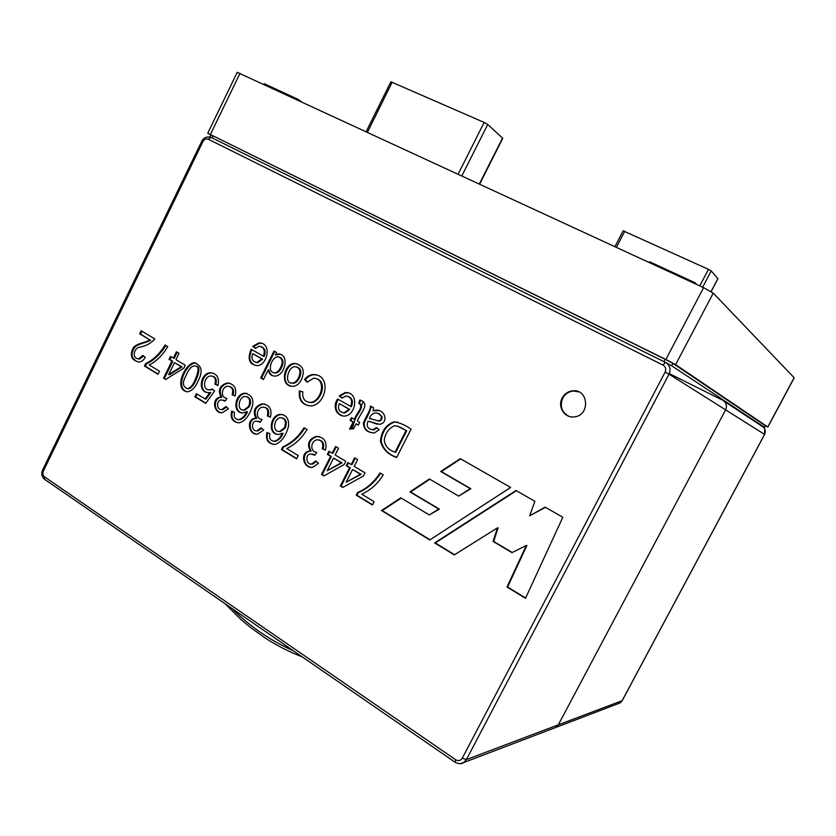 <?xml version="1.0" encoding="UTF-8"?>
<svg xmlns="http://www.w3.org/2000/svg" width="836" height="836" viewBox="0 0 836 836"><rect width="100%" height="100%" fill="white"/><g stroke="black" fill="none" stroke-linecap="round" stroke-linejoin="round"><path stroke-width="1.25" d="M210.944 135.108L207.746 133.217L237.225 72.335L703.588 287.647L713.244 293.112L794.2 377.809L767.876 427.029L765.379 425.9M207.746 133.217L665.874 359.48L675.624 364.653L767.876 427.029M649.196 262.494L649.582 261.741L695.009 282.735L696.712 284.459M695.009 282.735L694.611 283.488M301.472 101.72L297.93 99.275L264.249 83.715L263.936 84.363M297.93 99.275L297.606 99.933M623.269 230.882L708.458 269.328L711.196 270.906L717.873 278.607M366.178 131.639L390.882 81.792L484.169 122.432L487.722 124.501L502.791 138.285L479.645 184.098M618.107 703.693L620.155 702.909L622.047 700.85L764.574 434.406L725.617 409.849L558.26 724.927L556.055 727.351L553.672 728.26L556.055 727.351L558.26 724.927L725.617 409.849C727.299 405.742 726.296 402.513 722.586 400.172L669.302 373.608M197.839 381.529C195.425 387.34 192.029 390.767 187.651 391.802C173.449 390.266 184.16 364.172 194.025 362.719C201.946 365.259 203.221 371.529 197.839 381.529M301.556 379.377C299.424 383.724 296.655 386.023 293.227 386.284C279.715 387.486 283.059 363.629 294.481 363.441C302.831 365.029 305.182 370.348 301.556 379.377M562.2 398.009C557.204 406.777 564.728 418.491 574.416 416.861C590.32 415.482 588.659 388.876 572.838 390.799C568.146 391.332 564.593 393.735 562.2 398.009M510.639 487.44L460.27 458.661L440.708 471.494L470.229 488.632L458.703 496.124L429.411 478.965L409.922 491.881L438.712 509.03L429.307 514.945L400.789 497.828L381.509 510.535L429.767 539.952L510.639 487.44M354.464 419.421C355.415 414.238 364.799 406.557 358.707 403.245L359.835 400.016C371.456 403.474 359.375 413.998 357.453 421.156L359.668 422.441L358.32 425.106L356.105 423.821L353.597 428.795L349.573 429.098L353.116 422.086L350.085 420.32L351.433 417.666L355.195 419.599C356.146 414.416 365.52 406.745 359.428 403.443L360.556 400.245M274.03 350.995L276.632 352.478L275.399 354.955L278.628 353.879C289.914 354.746 284.909 375.918 275.034 376.116C271.219 375.97 268.952 373.891 268.241 369.878L263.434 379.544L260.665 377.914L274.03 350.995M149.216 364.987L159.519 371.247L158.014 374.319L144.45 366.053L145.663 363.566C153.145 360.055 159.624 353.879 165.079 345.028L167.733 346.606C162.78 355.049 156.604 361.183 149.216 364.987M209.857 392.481L208.885 392.596C197.317 393.495 199.961 372.992 210.379 372.751C217.203 373.713 219.711 377.997 217.903 385.584L214.925 384.142C216.2 379.136 214.821 376.399 210.776 375.928C203.733 376.158 201.716 390.966 209.92 389.858L212.302 388.991L214.622 390.945L205.708 403.391L194.882 396.786L196.418 393.672L205.113 398.96L209.857 392.481L210.714 392.68L205.969 399.148L205.113 398.96M246.641 411.699L243.161 412.921C231.99 413.486 234.655 393.704 244.802 393.181C251.908 394.885 254.322 399.598 252.044 407.31C248.929 416.307 244.634 421.48 239.159 422.828C232.575 422.17 230.078 418.24 231.666 411.04L234.529 412.42C233.516 416.84 234.885 419.244 238.647 419.62C242.053 418.805 244.718 416.161 246.641 411.699L247.477 411.876C245.544 416.328 242.879 418.972 239.483 419.797L237.957 419.63M282.349 433.215L279.078 434.417C267.51 435.462 269.673 415.137 280.248 414.374C286.299 414.844 289.068 418.784 288.566 426.182C285.745 436.308 281.251 442.39 275.075 444.438C268.105 443.968 265.399 439.966 266.956 432.431L269.913 433.863C268.878 438.482 270.373 440.927 274.375 441.199C277.761 440.311 280.426 437.646 282.349 433.215L283.153 433.361C281.22 437.803 278.566 440.457 275.18 441.345L273.518 441.23M310.386 451.043C306.676 443.989 308.651 439.109 316.332 436.402C324.316 437.176 327.367 441.753 325.476 450.123L322.288 448.827C323.762 443.205 322.038 440.196 317.147 439.799C310.835 440.687 309.393 451.565 316.729 452.412L314.911 455.223L310.522 453.969C304.67 454.575 306.31 465.422 311.807 463.938L315.841 460.929L318.464 463.29L312.748 467.251C303.876 469.445 299.183 452.673 309.215 451.074L311.17 451.179C307.449 444.135 309.435 439.255 317.105 436.549L319.195 436.58M354.61 457.804L357.62 459.601L354.203 466.352L365.008 472.831L363.399 476.008L342.823 487.461L340.367 485.967L349.594 467.721L346.261 465.725L347.86 462.559L351.193 464.555L354.61 457.804M263.298 356.293C265.367 350.66 264.061 347.295 259.39 346.198L255.325 348.361L252.691 346.303L258.826 342.938C272.327 342.258 267.635 365.74 257.07 365.614C249.232 364.517 247.247 359.072 251.113 349.281L264.113 356.533C266.13 351.444 265.096 348.11 260.989 346.532M373.692 407.874L372.992 410.727L375.594 410.257C385.062 408.95 388.991 422.817 379.575 424.333L368.039 421.177C366.095 426.297 367.798 429.14 373.149 429.704L376.419 427.551L379.189 429.725L374.382 432.954C367.317 432.734 363.66 429.37 363.42 422.859C365.196 417.864 370.421 410.643 370.547 406.077L373.692 407.874M562.827 517.244L525.489 598.304L506.982 587.029L526.335 545.438L511.966 552.648L493.052 541.383L497.483 527.84L454.282 554.905L434.636 542.919L516 490.502L534.904 501.297L529.7 515.802L545.135 507.138L562.827 517.244M350.618 406.547C352.823 400.496 351.245 396.975 345.905 395.971L342.029 398.135L339.197 395.94L345.143 392.565C359.323 391.561 356.439 415.011 344.735 416.088C336.762 416.297 332.08 407.069 337.545 399.012L351.36 406.735C353.513 401.468 352.322 397.967 347.807 396.233M361.821 494.212L374.12 501.694L372.428 505.017L356.251 495.163L357.609 492.467C366.325 488.955 373.796 482.445 380.035 472.936L383.191 474.817C378.259 483.25 371.132 489.708 361.821 494.212M335.57 446.476L338.538 448.242L335.152 454.951L345.801 461.326L344.202 464.482L323.898 475.924L321.473 474.44L330.607 456.331L327.336 454.366L328.924 451.221L332.195 453.185L335.57 446.476M286.696 448.545L298.274 455.589L296.644 458.828L281.408 449.538L282.714 446.915C291.388 443.09 298.504 436.695 304.053 427.719L307.031 429.495C301.639 438.367 294.857 444.721 286.696 448.545M255.941 418.219C252.462 411.187 254.52 406.38 262.138 403.83C269.485 404.634 272.243 409.086 270.425 417.154L267.384 415.931C268.575 410.058 267.008 407.132 262.692 407.163C256.694 407.686 254.771 418.763 262.044 419.484L260.257 422.232L256.286 421.041C250.873 421.25 251.385 431.878 257.06 430.791L261.125 427.781L263.643 430.07L257.739 434.051C249.17 435.859 245.502 419.421 255.095 418.24L256.767 418.387C253.277 411.364 255.346 406.568 262.953 404.007L264.772 404.101M221.007 397.152C217.59 390.067 219.701 385.333 227.319 382.94C234.404 383.985 236.996 388.343 235.094 395.992L232.136 394.801C233.568 389.66 232.136 386.796 227.831 386.211C221.697 386.608 219.847 397.675 226.932 398.354L225.187 401.061L221.498 399.911C216.022 399.911 216.555 410.58 221.874 409.515L226.013 406.515L228.437 408.731L222.449 412.723C214.037 414.186 210.933 397.999 220.485 397.152L221.853 397.34C218.447 390.266 220.547 385.542 228.165 383.149L229.837 383.264M176.438 351.789L179.05 353.346L175.957 359.668L185.258 365.238L183.805 368.216L165.664 379.44L163.542 378.144L171.902 361.068L169.039 359.344L170.481 356.387L173.355 358.101L176.438 351.789M149.822 339.897L139.654 333.825L141.138 330.774L154.869 338.956C151.086 343.303 145.986 346.052 139.549 347.201C134.011 347.901 131.44 358.55 138.619 358.832L142.851 355.425L145.276 357.348C143.468 360.4 141.326 361.957 138.86 361.998C131.346 360.222 129.465 355.467 133.217 347.745C136.968 343.115 145.213 342.865 149.822 339.897L140.563 334.076L141.932 331.255M302.841 391.844C302.12 398.615 304.774 402.137 310.814 402.409C321.797 400.904 326.824 378.415 313.615 378.206L307.188 382.23L304.555 379.523C307.073 376.388 309.968 374.716 313.26 374.518C331.976 374.643 326.186 404.614 311.243 405.909C302.392 405.282 298.442 400.287 299.372 390.924L302.841 391.844M396.651 457.48C388.123 454.606 382.721 449.193 380.422 441.22C381.415 431.177 385.992 424.709 394.153 421.804C400.151 422.859 405.784 425.325 411.051 429.192L396.651 457.48M352.165 428.899L355.039 419.557M361.685 404.823L363.43 401.782M529.7 515.802L545.469 507.337M454.596 554.707L435.305 542.951L516.387 490.722M512.259 552.491L493.658 541.414L498.078 527.892L497.483 527.84M525.625 598.001L507.577 586.997L526.899 545.469L526.335 545.438M507.577 586.997L506.982 587.029M493.658 541.414L493.052 541.383M435.305 542.951L434.636 542.919M377.454 420.811L379.293 421.062C381.456 420.529 382.355 418.993 382 416.453L377.59 413.162M370.16 418.596L371.602 418.92M372.02 432.839C365.781 431.094 363.294 427.457 364.559 421.94C367.788 416.255 370.014 411.103 371.257 406.505M372.313 429.673L373.87 429.871L376.931 427.948M372.992 410.727L379.032 410.622M377.266 424.218L369.355 421.448M381.289 416.265C380.15 414.019 378.112 412.89 375.186 412.89C372.417 413.444 370.484 415.314 369.397 418.502L378.572 420.884C380.746 420.362 381.644 418.815 381.289 416.265L382 416.453M370.118 418.679L369.397 418.502M342.248 397.926L339.938 396.139L345.885 392.774L348.11 392.951M342.624 415.994C335.717 412.765 334.212 407.289 338.11 399.535M342.959 412.754L344.923 412.974L349.782 409.441L339.238 403.6C337.504 409.097 339.155 412.158 344.181 412.785L349.051 409.253L339.238 403.6M339.938 396.139L339.197 395.94M349.782 409.441L349.051 409.253M255.544 348.142L253.507 346.553L259.641 343.188L261.449 343.408M255.461 365.447C249.494 363.002 248.261 357.808 251.761 349.866M255.941 362.364L257.613 362.667L262.608 359.156L252.671 353.659C251.04 358.738 252.409 361.664 256.798 362.437L261.804 358.926L252.671 353.659M253.507 346.553L252.691 346.303M262.608 359.156L261.804 358.926M372.574 504.745L356.982 495.246L358.351 492.561C366.962 489.081 374.371 482.665 380.589 473.312M356.982 495.246L356.251 495.163M358.351 492.561L357.609 492.467M346.146 482.267L361.121 474.315L352.593 469.529L346.146 482.267L360.389 474.2L352.593 469.529M351.193 464.555L351.935 464.68L355.227 458.18M343.136 487.294L341.119 486.061L350.336 467.846L347.003 465.84L348.476 462.925M341.119 486.061L340.367 485.967M350.336 467.846L349.594 467.721M347.003 465.84L346.261 465.725M361.121 474.315L360.389 474.2M327.179 470.752L341.997 462.841L333.564 458.097L327.179 470.752L341.255 462.716L333.564 458.097M332.195 453.185L332.947 453.321L336.208 446.852M324.201 475.747L322.236 474.555L331.37 456.456L328.099 454.502L329.562 451.607M322.236 474.555L321.473 474.44M331.37 456.456L330.607 456.331M328.099 454.502L327.336 454.366M341.997 462.841L341.255 462.716M311.034 467.314C303.008 466.404 301.587 452.349 309.999 451.21L311.17 451.179M315.099 454.93L312.591 454.105M311.002 463.97L312.58 464.053L316.332 461.441M325.528 449.977L323.051 448.963C324.535 444.031 323.187 441.021 319.007 439.935M323.051 448.963L322.288 448.827M296.78 458.556L282.202 449.674L283.519 447.061C292.109 443.268 299.173 436.946 304.701 428.105M282.202 449.674L281.408 449.538M283.519 447.061L282.714 446.915M278.837 431.48L280.52 431.627L285.327 427.833C287.25 422.389 286.205 419.055 282.192 417.843M277.542 434.386C268.063 432.421 271.794 415.168 281.053 414.551L282.547 414.635M273.435 444.449C268.074 442.693 266.151 438.848 267.656 432.912M284.533 427.677C286.476 421.616 285.149 418.272 280.562 417.676C273.874 418.084 271.888 432.358 279.715 431.47L284.533 427.677M256.255 434.041C248.585 433.069 247.864 419.16 255.92 418.408L256.767 418.387M260.435 421.95L258.314 421.24M256.359 430.801L257.885 430.948L261.689 428.304M270.477 417.018L268.199 416.098C269.432 410.852 268.189 407.937 264.479 407.362M268.199 416.098L267.384 415.931M243.171 410.016L244.844 410.194L249.598 406.411C251.5 401.092 250.518 397.831 246.651 396.619M241.834 412.869C232.627 410.56 236.745 393.84 245.627 393.38L247.048 393.463M237.79 422.797C232.68 421.02 230.882 417.248 232.418 411.479M248.773 406.223C250.695 400.35 249.473 397.079 245.084 396.41C238.344 396.933 236.536 411.134 244.007 410.016L248.773 406.223M221.122 412.691C213.65 411.511 213.243 397.842 221.331 397.34L221.853 397.34M225.365 400.789L223.442 400.141M221.3 409.515L222.721 409.692L226.577 407.09M235.146 395.877L232.972 395C234.393 390.36 233.223 387.507 229.461 386.441M232.972 395L232.136 394.801M207.234 392.523C198.027 390.255 202.197 373.107 211.236 372.96L212.772 373.075M205.875 403.151L195.749 396.985L197.16 394.122M217.966 385.406L215.772 384.351C217.057 379.91 215.97 377.203 212.543 376.21M208.885 389.848L212.469 389.586M215.772 384.351L214.925 384.142M195.749 396.985L194.882 396.786M168.663 374.549L169.551 374.768L182.102 366.889L174.505 362.636L168.663 374.549L181.224 366.659L174.505 362.636M173.355 358.101L174.233 358.341L177.211 352.249M165.936 379.262L164.431 378.342L172.78 361.298L169.917 359.574L171.255 356.857M164.431 378.342L163.542 378.144M172.78 361.298L171.902 361.068M169.917 359.574L169.039 359.344M182.102 366.889L181.224 366.659M158.14 374.058L145.359 366.272L146.572 363.785C153.97 360.316 160.387 354.224 165.831 345.519M145.359 366.272L144.45 366.053M146.572 363.785L145.663 363.566M137.752 361.915C131.242 358.571 130.322 353.628 134.983 347.055C138.546 343.523 146.572 342.833 150.731 340.147M138.034 358.811L139.528 359.062L143.573 356M140.563 334.076L139.654 333.825M273.915 372.804L275.504 373.065C277.96 372.762 279.955 370.944 281.471 367.589C284.041 362.437 283.352 358.926 279.391 357.045M263.539 379.335L261.48 378.133L274.751 351.402M275.399 354.955L280.572 354.255M273.529 375.981C270.916 375.03 269.422 373.065 269.046 370.097L268.241 369.878M261.48 378.133L260.665 377.914M280.677 367.359C283.352 361.685 282.422 358.142 277.876 356.742C271.418 356.941 266.329 372.689 274.71 372.846C277.165 372.542 279.151 370.714 280.677 367.359M309.038 402.304L311.588 402.607C321.421 401.092 327.754 381.477 316.175 378.572M307.439 381.906L305.328 379.732C307.847 376.608 310.741 374.946 314.022 374.737L316.75 375.019M308.359 405.679C301.911 403.579 299.142 398.897 300.051 391.645M305.328 379.732L304.555 379.523M350.43 429.035L353.858 422.253L350.827 420.498L352.071 418.031M358.425 424.907L356.105 423.821M359.428 403.443L358.707 403.245M353.858 422.253L353.116 422.086M350.827 420.498L350.085 420.32M406.693 430.78L406.003 430.613C402.44 428.011 398.667 426.37 394.707 425.702C388.949 428.126 385.469 432.891 384.246 440.008C384.926 445.964 388.521 450.019 395.02 452.192L395.721 452.328L406.693 430.78L397.204 425.994M396.755 457.261C388.27 454.45 383.066 449.026 381.132 441C382.261 431.136 386.838 424.792 394.853 421.981L397.811 422.18M395.02 452.192L406.003 430.613M401.217 498.089L382.23 510.608L430.059 539.763M460.72 458.922L441.366 471.608L470.856 488.726L458.703 496.124M429.85 479.216L410.612 491.976L439.37 509.103L429.307 514.945M441.366 471.608L440.708 471.494M470.856 488.726L470.229 488.632M410.612 491.976L409.922 491.881M439.37 509.103L438.712 509.03M382.23 510.608L381.509 510.535M578.92 391.906L573.35 391.029C568.658 391.561 565.115 393.955 562.722 398.229C559.597 406.306 561.656 412.326 568.898 416.297M291.503 382.972L293.237 383.243C295.505 383.222 297.553 381.456 299.392 377.935C301.942 372.083 301.054 368.436 296.728 366.983M291.147 386.138C280.018 383.64 285.672 363.66 295.265 363.67L297.355 363.911M298.609 377.715C301.242 371.1 299.988 367.422 294.847 366.68C287.699 366.785 283.937 384.623 292.454 383.024C294.721 383.013 296.77 381.237 298.609 377.715M187.013 388.625L188.215 388.834C191.11 388.332 193.701 385.417 195.99 380.077C200.023 370.745 199.898 366.105 195.624 366.158M186.647 391.75C175.027 387.193 185.874 364.538 194.892 362.949L196 363.033M195.122 379.868C199.219 370.191 198.978 365.541 194.38 365.907C191.371 366.074 188.372 369.752 185.373 376.931C182.217 382.804 182.875 386.702 187.337 388.635C190.242 388.134 192.834 385.208 195.122 379.868M210.881 137.292L210.045 136.958L211.027 134.93L213.18 135.913L665.132 359.25L672.907 363.378L765.368 425.754M665.811 362.594L671.663 365.75L764.512 427.353L760.854 425.649M210.421 134.429L240.036 73.317M665.874 359.48L703.588 287.647M675.624 364.653L713.244 293.112M767.793 426.956L794.137 377.705M293.29 650.721C270.185 640.48 249.734 626.383 231.948 608.441M616.425 247.341L624.753 231.238M699.774 285.881L708.458 269.328M702.637 287.208L711.196 270.906M711.07 291.565L717.946 278.482M367.432 132.224L392.241 82.158M458.138 174.16L484.169 122.432M461.848 175.874L487.722 124.501M479.352 183.972L502.593 137.992M764.574 434.406L764.564 434.417C765.995 430.937 765.128 428.199 761.951 426.203L724.018 401.123M622.13 700.683L466.383 759.61L463.74 762.547L459.831 763.707M462.277 758.168C460.594 760.729 458.4 761.272 455.724 759.788L44.507 476.854C42.824 475.381 42.458 473.416 43.42 470.95L202.908 141.587C204.287 139.225 206.032 138.421 208.133 139.163L662.958 365.039C665.634 366.722 666.344 369.084 665.111 372.114L462.277 758.168L466.383 759.61L669.03 374.173L725.617 409.849M208.133 139.163L211.111 137.397L665.372 362.364M662.958 365.039L665.435 362.396C669.887 365.207 671.078 369.125 669.03 374.173L665.111 372.114M202.908 141.587L201.842 141.085C203.493 137.909 206.231 136.55 210.076 137.02L210.954 137.323M43.42 470.95L42.615 469.968C41.131 473.709 41.748 476.802 44.465 479.237L44.904 479.54M44.507 476.854L44.465 479.237L455.254 762.338M455.724 759.788L455.035 762.181C460.322 765.139 463.625 762.704 463.74 762.547L620.155 702.909L622.13 700.787L764.606 434.427L764.71 428.983M671.663 365.75L672.907 363.378M764.512 427.353L765.389 425.723M663.888 361.633L665.132 359.25M212.198 137.93L213.18 135.913M224.947 603.623L240.956 619.486L250.163 627.209L264.782 637.732C276.549 645.402 289.026 651.777 302.183 656.845M614.951 246.662L623.186 230.726M711.143 291.607L717.988 278.576M201.842 141.085L42.615 469.968M375.772 410.246L376.305 410.392M373.138 429.704L373.859 429.871M378.583 420.916L379.293 421.093M345.174 392.565L345.885 392.763M344.275 412.775L344.934 412.942M258.826 342.938L259.641 343.188M256.83 362.437L257.603 362.657M316.332 436.402L317.105 436.549M311.818 463.949L312.601 464.074M309.215 451.095L309.999 451.231M280.259 414.395L281.053 414.572M274.407 441.199L275.18 441.335M280.52 431.627L279.726 431.47M262.138 403.83L262.953 404.007M257.06 430.812L257.885 430.968M255.105 418.24L255.92 418.408M244.802 393.181L245.627 393.38M238.709 419.62L239.483 419.776M244.833 410.173L244.06 410.006M227.319 382.951L228.165 383.16M221.895 409.525L222.742 409.703M220.485 397.152L221.331 397.351M210.379 372.751L211.236 372.971M210.181 389.827L210.776 389.963M138.682 358.832L139.528 359.041M278.628 353.889L279.423 354.14M275.504 372.981L274.929 372.825M310.814 402.419L311.588 402.607M313.249 374.528L314.022 374.747M394.174 421.825L394.874 422.002M295.265 363.66L294.491 363.441M293.258 383.243L292.475 383.034M194.892 362.991L194.025 362.761M188.215 388.813L187.389 388.625M764.574 427.415L765.452 425.775"/></g></svg>
